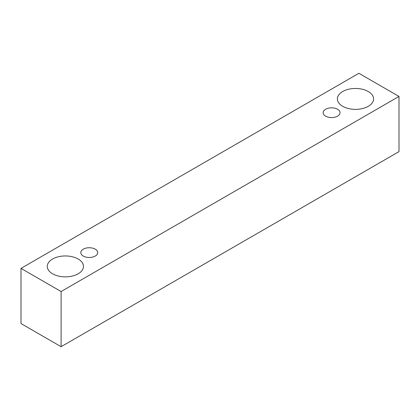 <?xml version="1.0" encoding="UTF-8"?>
<svg xmlns="http://www.w3.org/2000/svg" width="420" height="420" viewBox="0 0 420 420"><rect width="100%" height="100%" fill="white"/><g stroke="black" fill="none" stroke-linecap="round" stroke-linejoin="round"><path stroke-width="0.63" d="M325.621 109.258A8.447 4.877 180 0 1 334.824 108.197A8.447 4.877 180 0 1 340.037 112.707A8.447 4.877 180 0 1 331.59 117.579A8.447 4.877 180 0 1 323.143 112.707A8.447 4.877 180 0 1 325.621 109.258M61.105 346.705L399 151.625L399 96.448L358.895 73.295L21 268.375L61.105 291.532L61.105 346.705L21 323.552L21 268.375M342.683 91.523A18.102 10.453 180 0 1 362.407 89.255A18.102 10.453 180 0 1 373.585 98.91A18.102 10.453 180 0 1 355.483 109.363A18.102 10.453 180 0 1 337.381 98.91A18.102 10.453 180 0 1 342.683 91.523M52.574 259.014A18.102 10.453 180 0 1 72.298 256.751A18.102 10.453 180 0 1 83.47 266.406A18.102 10.453 180 0 1 65.368 276.859A18.102 10.453 180 0 1 47.271 266.406A18.102 10.453 180 0 1 52.574 259.014M83.291 249.165A8.447 4.877 180 0 1 92.495 248.105A8.447 4.877 180 0 1 97.708 252.614A8.447 4.877 180 0 1 89.261 257.491A8.447 4.877 180 0 1 80.813 252.614A8.447 4.877 180 0 1 83.291 249.165M61.105 291.532L399 96.448"/></g></svg>
